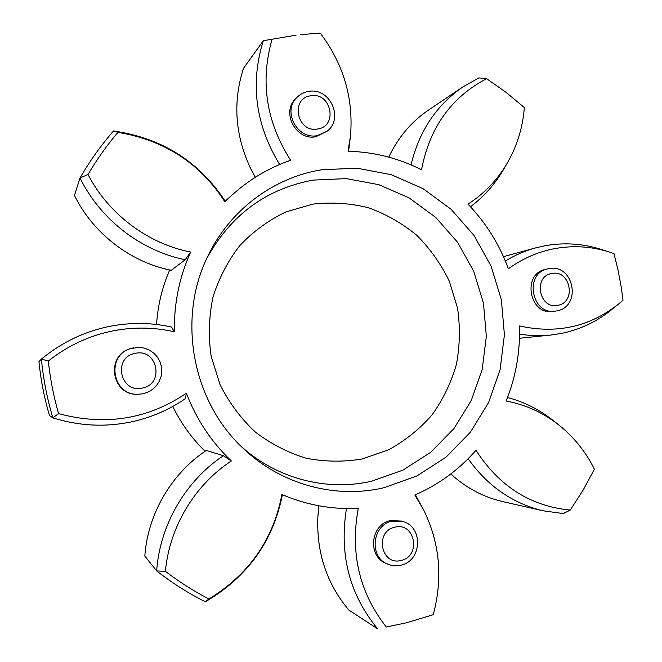 <?xml version="1.0" encoding="UTF-8"?>
<svg xmlns="http://www.w3.org/2000/svg" width="662" height="662" viewBox="0 0 662 662"><rect width="100%" height="100%" fill="white"/><g stroke="black" fill="none" stroke-linecap="round" stroke-linejoin="round"><path stroke-width="0.99" d="M296.096 35.185L263.327 40.705L296.096 35.185M315.832 136.769L327.045 131.258L317.156 135.66C297.37 139.748 282.103 111.199 296.849 97.504L295.608 98.779C280.928 112.424 296.121 140.84 315.832 136.769M403.274 521.623L401.577 521.052L390.415 520.572C370.844 524.18 367.162 555.724 385.524 563.122L387.154 563.883C368.717 556.452 372.416 524.767 392.061 521.135L403.274 521.623C423.564 527.357 421.768 561.037 400.932 565.183C396.182 566.316 391.59 565.878 387.154 563.883M384.026 487.704C335.502 499.239 280.762 484.567 242.838 448.033C191.889 400.75 176.903 317.677 208.125 255.582C230.227 209.515 274.349 177.085 322.237 169.695L357.066 168.206L391.217 174.677L423.043 188.645L451.095 209.3L474.124 235.581L491.121 266.232L501.374 299.812L504.419 334.79L500.108 369.578L488.589 402.587L470.318 432.261L446.047 457.152L416.845 475.986L384.026 487.704M282.368 494.812C273.075 541.466 247.389 577.132 205.319 601.799C188.207 593.169 171.988 582.874 156.654 570.917L144.812 556.055C147.816 513.679 171.69 473.289 206.337 450.425L223.384 455.729L231.336 460.984C194.967 484.741 169.447 526.803 165.401 571.339C179.195 581.89 193.693 591.108 208.902 598.986C249.011 574.426 273.34 539.588 281.888 494.481L288.235 497.096C311.066 505.826 334.418 509.558 358.283 508.3C350.033 553.076 359.367 592.639 386.294 626.997L406.691 622.727L433.262 614.708C443.077 577.885 439.841 542.898 423.556 509.765L414.842 495.035C438.583 484.692 458.956 469.78 475.953 450.301C499.256 486.363 530.684 506.289 570.239 510.071L583.148 490.103L594.41 469.184C585.68 451.707 573.88 437.019 559.001 425.112C543.295 412.732 525.678 404.697 506.157 401.015C515.83 376.968 520.258 351.944 519.447 325.927C556.32 334.153 589.23 326.962 618.184 304.355L623.016 300.217L621.171 286.77L618.043 270.096L613.997 253.62L609.727 252.156C591.745 246.421 573.457 245.238 554.864 248.589C538.115 251.742 522.624 258.478 508.375 268.789C499.405 244.361 485.941 222.804 467.984 204.136C484.212 193.693 497.261 180.097 507.125 163.349C516.997 146.302 522.74 127.708 524.362 107.567L506.091 92.374L486.644 78.687C451.343 97.132 429.638 127.493 421.52 169.77C398.458 158.094 373.972 151.929 348.063 151.267L350.521 135.553C353.566 98.199 343.487 64.049 320.284 33.1L300.598 34.639M505.346 261.027C514.97 255.151 525.115 250.766 535.765 247.853L545.008 245.751C564.09 242.325 582.841 243.558 601.27 249.433L609.727 252.156M174.404 331.836C154.776 327.309 134.841 326.887 114.6 330.561C90.239 335.187 68.145 345.341 48.309 361.038C50.221 378.871 53.647 396.397 58.579 413.634C105.233 426.113 147.833 419.311 186.37 393.22L185.443 398.59C168.868 410.026 150.531 417.854 130.414 422.083C104.48 427.313 78.629 425.906 52.861 417.863C47.143 398.648 43.32 379.053 41.383 359.094C62.236 341.931 85.671 330.892 111.671 325.977C131.904 322.32 151.846 322.675 171.499 327.036L174.404 331.836C173.891 303.792 179.303 277.196 190.648 252.057L185.219 259.752C141.047 250.79 100.425 219.676 80.019 177.987C89.742 161.089 100.922 145.408 113.55 130.944C161.867 138.002 199.096 161.437 225.237 201.256L233.512 193.751C250.559 178.707 269.591 167.552 290.626 160.287C266.165 121.808 259.984 81.517 272.065 39.397M58.579 413.634L52.861 417.863L49.501 415.562C44.263 397.945 40.763 379.988 38.984 361.684L41.383 359.094L48.309 361.038M618.184 304.355L611.291 309.932C596.727 321.658 580.284 329.461 561.972 333.325L550.544 335.08C540.266 336.13 529.939 335.8 519.546 334.103M255.267 177.317L250.898 169.05C235.076 135.727 232.602 102.171 243.475 68.376L263.327 40.705C250.021 83.404 255.458 124.663 279.645 164.499M318.943 505.793L317.851 517.113L318.827 505.768M205.071 451.277C191.806 438.285 181.04 423.341 172.765 406.46M156.555 324.488C157.796 305.447 162.165 287.275 169.671 269.98M224.948 201.91C200.081 163.257 164.424 140.079 117.968 132.375C106.814 145.433 96.834 159.468 88.013 174.47C108.527 214.306 147.998 243.724 190.648 252.057M231.336 460.984C211.41 441.984 196.415 419.394 186.37 393.22M288.235 497.096L281.888 494.481M133.724 347.74L129.702 348.874C105.688 356.032 111.613 394.693 136.67 394.287L137.233 394.304C112.068 394.718 106.119 355.875 130.232 348.684L139.012 347.335L144.25 348.096L149.173 349.999L153.543 352.937L157.142 356.76L159.799 361.278L161.371 366.268L161.785 371.49L161.031 376.678L159.128 381.577L156.182 385.938L152.334 389.554L147.767 392.235L142.719 393.849L137.233 394.304L142.719 393.849M556.643 310.917L556.692 310.908C582.37 306.746 573.863 262.93 548.5 268.731L545.62 269.376C521.548 273.687 529.418 316.039 553.424 311.413L555.683 311.082C531.586 315.733 523.683 273.191 547.846 268.871L548.467 268.739M185.219 259.752L171.243 270.311C130.538 262.152 93.21 233.669 74.475 195.456L80.019 177.987L88.013 174.47M317.851 517.113C316.461 552.787 326.78 583.76 348.824 610.033L377.688 628.9C349.453 594.517 339.052 554.4 346.474 508.524M406.691 622.727L386.294 626.997M507.539 397.523C524.18 401.942 539.298 409.53 552.902 420.271L559.001 425.112M450.781 473.975C466.098 487.919 483.434 497.137 502.806 501.622L543.254 510.816C512.636 503.476 487.596 486.115 468.133 458.716M570.239 510.071L563.304 513.563L543.254 510.816M415.372 494.812L423.556 509.765M165.401 571.339L156.654 570.917C159.898 524.701 185.84 480.637 223.384 455.729M250.898 169.05L255.342 177.275M350.521 135.553L348.584 151.284M411.052 164.879C419.038 131.291 436.316 105.308 462.879 86.921L428.529 110.049C411.309 121.775 398.052 137.464 388.768 157.126M462.879 86.921L478.866 77.901L486.644 78.687M507.125 163.349L503.219 170.01C494.713 184.491 483.79 196.738 470.467 206.751M208.902 598.986L205.319 601.799M113.55 130.944L117.968 132.375M142.173 388.081C164.73 384.432 157.672 348.22 135.396 353.343C112.656 356.801 119.805 393.427 142.173 388.081M317.421 129.007C338.208 126.665 331.48 92.026 310.958 95.775C290.014 97.943 296.824 132.971 317.421 129.007M401.238 560.383C421.628 556.138 414.917 521.582 394.8 527.233C374.253 531.313 381.039 566.25 401.238 560.383M557.901 305.29C576.768 302.311 570.354 269.186 551.744 273.522C532.736 276.352 539.224 309.824 557.901 305.29M206.685 258.619C230.707 214.885 266.248 188.711 313.325 180.097L346.375 178.616L378.788 184.673L409.025 197.847L435.687 217.384L457.574 242.275L473.735 271.321L483.467 303.155L486.347 336.329L482.217 369.313L471.236 400.601L453.834 428.719L430.755 452.278L402.993 470.078L371.829 481.133C326.78 491.725 276.186 478.667 240.43 445.683M312.836 204.128L285.752 211.972C268.557 220.272 253.256 231.46 239.851 245.519C227.902 260.977 218.94 278.181 212.957 297.139C208.911 316.676 208.307 336.395 211.153 356.28L220.074 384.738C229.069 402.62 240.745 418.326 255.11 431.864C270.708 443.805 287.722 452.585 306.158 458.212C324.976 461.869 343.71 462.109 362.362 458.932L388.826 449.697C405.31 440.627 419.749 428.993 432.137 414.793C443.068 399.418 451.161 382.619 456.416 364.398C459.908 345.738 460.28 326.987 457.541 308.144L449.25 281.077C440.966 263.973 430.151 248.713 416.795 235.308C402.223 223.293 386.078 214.099 368.37 207.736C350.107 203.201 331.596 202.001 312.836 204.128M327.045 131.258C344.174 118.515 329.982 87.351 308.856 91.397C304.172 92.109 300.176 94.145 296.849 97.504M519.455 338.265L550.544 335.08M225.179 201.165L233.512 193.751M503.459 256.649L535.765 247.853"/></g></svg>
